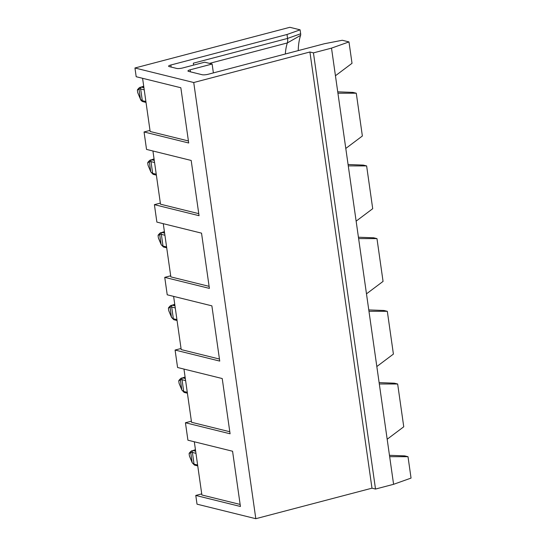 <?xml version="1.0" encoding="UTF-8"?>
<svg xmlns="http://www.w3.org/2000/svg" width="546" height="546" viewBox="0 0 546 546"><rect width="100%" height="100%" fill="white"/><g stroke="black" fill="none" stroke-linecap="round" stroke-linejoin="round"><path stroke-width="0.82" d="M143.714 86.207L139.312 87.715L138.977 88.93L140.527 88.889C140.226 88.008 140.568 87.442 141.557 87.189L139.974 87.292M137.879 89.387L137.374 90.226L138.977 88.93L140.404 98.956L137.694 92.499L137.374 90.226M145.891 101.508L142.206 100.669L140.479 99.263L137.728 92.649M140.527 88.889L144.233 89.872M146.021 102.43L142.718 101.597L142.206 100.669M141.557 87.189L143.775 86.664M188.411 140.957L150.157 131.497L142.588 78.296M190.472 71.847L190.179 69.799A4.511 0.976 -8.1 0 0 187.947 70.987A4.511 0.976 -8.1 0 0 188.541 71.369L202.122 74.72A4.511 0.976 -8.1 0 0 208.224 74.256L324.399 43.735L342.281 40.261L348.976 41.912L331.511 48.13L313.445 52.873L309.91 52L193.734 82.521L134.951 67.991L136.186 76.72L180.842 87.749L188.704 142.997L144.055 131.968L150 130.405M337.735 91.83L352.955 92.397L356.279 93.216L337.926 93.202L345.789 148.451L362.367 136.002L356.279 93.216M171.123 67.062L170.83 65.015A4.511 0.976 -8.1 0 0 168.598 66.203A4.511 0.976 -8.1 0 0 169.192 66.585L176.631 68.421A4.511 0.976 -8.1 0 0 182.739 67.957L204.682 62.196L212.121 64.032L213.384 72.905M190.179 69.799L212.121 64.032M170.83 65.015L287.005 34.494L287.565 38.432A7.521 3.467 75.3 0 1 287.339 42.936A44.001 20.298 -104.7 0 0 285.34 53.999M331.511 48.13L335.442 75.751L352.02 63.309L348.976 41.912M335.442 75.751L337.926 93.202M134.951 67.991L289.844 27.3L300.102 29.832L287.005 34.494M298.232 50.607A48.833 22.529 75.3 0 1 300.58 35.381A2.682 1.235 -104.7 0 0 300.662 33.77L300.102 29.832M193.612 65.104L193.339 63.186L287.565 38.432L300.662 33.77M154.061 158.906L149.652 160.415L149.324 161.63L150.873 161.582C150.573 160.708 150.914 160.142 151.904 159.882L150.321 159.985M148.225 162.08L147.72 162.92L149.324 161.63L150.751 171.656L148.041 165.192L147.72 162.92M156.238 174.201L152.552 173.362L150.826 171.963L148.075 165.342M150.873 161.582L154.579 162.571M156.368 175.13L153.064 174.297L152.552 173.362M151.904 159.882L154.122 159.357M198.758 213.65L160.504 204.197L152.935 150.996M144.055 131.968L146.533 149.413L191.182 160.449L199.051 215.697L154.395 204.661L160.347 203.098M348.082 164.523L363.302 165.097L366.625 165.916L348.273 165.895L356.135 221.144L372.713 208.695L366.625 165.916M345.789 148.451L348.273 165.895M164.401 231.6L160.005 233.108L159.671 234.323L161.22 234.282C160.92 233.401 161.261 232.835 162.251 232.582L160.667 232.685M158.572 234.78L158.067 235.619L159.671 234.323L161.097 244.349L158.388 237.892L158.067 235.619M166.578 246.901L162.899 246.055L161.172 244.656L158.422 238.042M161.22 234.282L164.926 235.265M166.714 247.823L163.411 246.99L162.899 246.055M162.251 232.582L164.469 232.057M209.104 286.35L170.85 276.89L163.274 223.689M154.395 204.661L156.879 222.106L201.529 233.142L209.398 288.39L164.742 277.361L170.693 275.798M358.422 237.223L373.648 237.79L376.972 238.609L358.62 238.595L366.482 293.844L383.06 281.395L376.972 238.609M356.135 221.144L358.62 238.595M174.747 304.299L170.345 305.808L170.018 307.023L171.567 306.975C171.26 306.101 171.608 305.535 172.597 305.275L171.014 305.378M168.919 307.473L168.407 308.313L170.018 307.023L171.444 317.049L168.734 310.585L168.407 308.313M176.924 319.594L173.246 318.755L171.519 317.356L168.769 310.735M171.567 306.975L175.273 307.964M177.061 320.516L173.758 319.69L173.246 318.755M172.597 305.275L174.816 304.75M219.451 359.043L181.197 349.59L173.621 296.389M164.742 277.361L167.226 294.806L211.875 305.842L219.738 361.09L175.089 350.054L181.04 348.491M368.768 309.916L383.995 310.49L387.319 311.309L368.966 311.288L376.829 366.537L393.407 354.088L387.319 311.309M366.482 293.844L368.966 311.288M185.094 376.993L180.692 378.501L180.364 379.716L181.914 379.675C181.606 378.794 181.955 378.228 182.944 377.975L181.354 378.078M179.265 380.173L178.754 381.012L180.364 379.716L181.791 389.742L179.081 383.285L178.754 381.012M187.271 392.294L183.593 391.448L181.866 390.049L179.115 383.435M181.914 379.675L185.62 380.658M187.408 393.216L184.104 392.383L183.593 391.448M182.944 377.975L185.162 377.45M229.798 431.743L191.544 422.283L183.968 369.082M175.089 350.054L177.573 367.499L222.222 378.535L230.084 433.783L185.435 422.754L191.387 421.191M379.115 382.616L394.342 383.183L397.659 384.002L379.313 383.988L387.175 439.237L403.753 426.788L397.659 384.002M376.829 366.537L379.313 383.988M195.441 449.692L191.039 451.194L190.711 452.416L192.26 452.368C191.953 451.494 192.301 450.928 193.284 450.668L191.701 450.771M189.612 452.866L189.1 453.706L190.711 452.416L192.137 462.442L189.428 455.978L189.1 453.706M197.618 464.987L193.932 464.148L192.212 462.749L189.462 456.128M192.26 452.368L195.966 453.357M197.748 465.909L194.451 465.083L193.932 464.148M193.284 450.668L195.509 450.143M240.144 504.436L201.89 494.983L194.315 441.782M185.435 422.754L187.92 440.199L232.569 451.235L240.431 506.483L195.782 495.447L201.733 493.884M195.782 495.447L197.024 504.17L255.815 518.7L193.734 82.521M389.462 455.309L404.688 455.883L408.005 456.702L389.66 456.681L393.591 484.309L411.049 478.091L408.005 456.702M387.175 439.237L389.66 456.681M255.815 518.7L371.983 488.179L375.518 489.052L393.591 484.309M309.91 52L371.983 488.179M313.445 52.873L375.518 489.052M142.308 100.621L140.656 88.991M143.926 87.735L141.742 87.196M209.507 63.384L287.339 42.936L300.58 35.381M152.655 173.321L151.003 161.684M154.272 160.435L152.088 159.896M163.001 246.014L161.35 234.384M164.619 233.128L162.435 232.589M173.348 318.714L171.697 307.077M174.966 305.828L172.782 305.289M183.695 391.407L182.043 379.777M185.312 378.521L183.122 377.982M194.042 464.107L192.39 452.47M195.659 451.221L193.468 450.682M137.51 89.64L139.305 87.722M142.718 101.597C141.462 100.969 140.718 100.191 140.479 99.263M147.857 162.339L149.652 160.415M153.064 174.297L150.826 171.963M158.204 235.033L159.998 233.115M163.411 246.99L161.172 244.656M168.55 307.732L170.345 305.808M173.758 319.69L171.519 317.356M178.897 380.425L180.692 378.508M184.104 392.383L181.866 390.049M189.237 453.125L191.039 451.201M194.451 465.083L192.212 462.749"/></g></svg>
